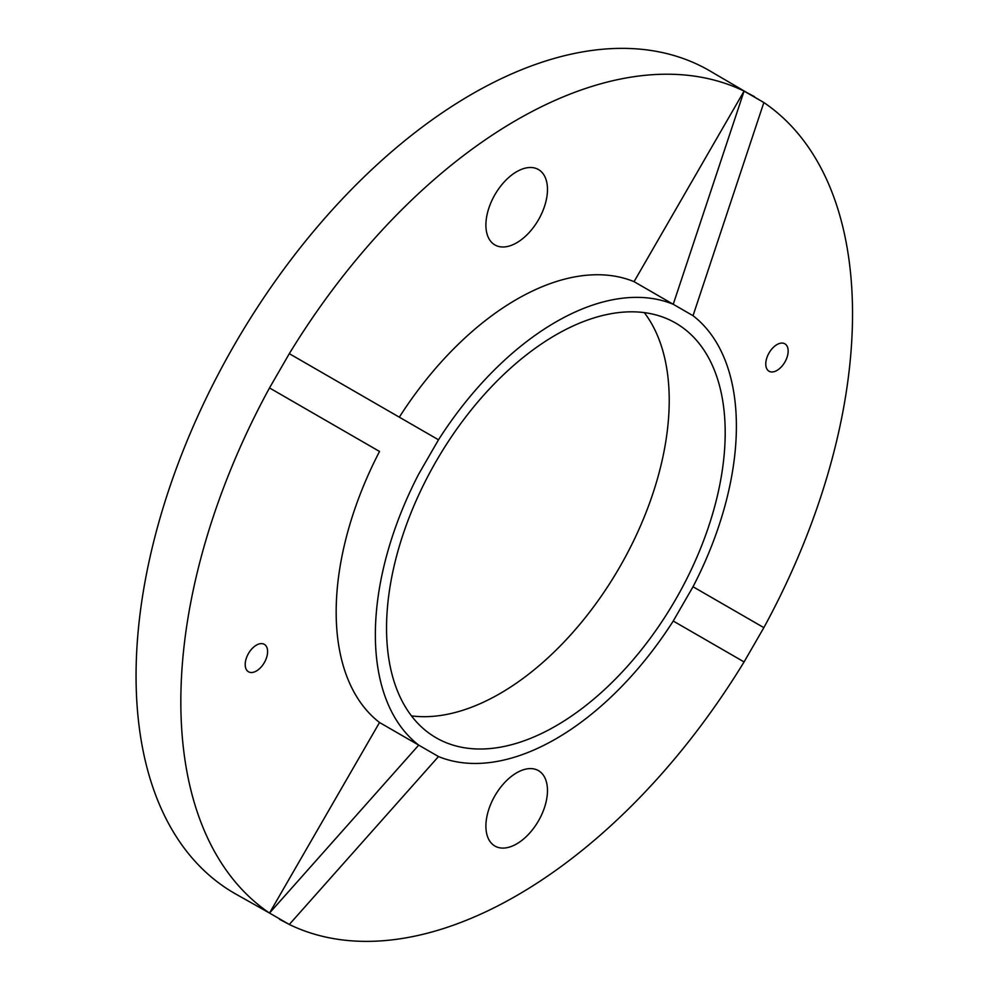 <?xml version="1.0" encoding="UTF-8"?>
<svg xmlns="http://www.w3.org/2000/svg" width="989" height="989" viewBox="0 0 989 989"><rect width="100%" height="100%" fill="white"/><g stroke="black" fill="none" stroke-linecap="round" stroke-linejoin="round"><path stroke-width="1.48" d="M411.473 715.888A239.462 138.25 120 0 0 499.89 693.623A239.462 138.25 120 0 0 647.622 508.371A239.462 138.25 120 0 0 644.296 312.623M555.867 725.938A239.462 138.25 120 0 0 712.303 514.923A239.462 138.25 120 0 0 675.598 323.032A239.462 138.25 120 0 0 555.867 334.9A239.462 138.25 120 0 0 399.432 545.916A239.462 138.25 120 0 0 436.137 737.794A239.462 138.25 120 0 0 555.867 725.938M516.691 843.889A43.541 25.133 120 0 0 545.124 805.528A43.541 25.133 120 0 0 538.461 770.641A43.541 25.133 120 0 0 494.92 795.774A43.541 25.133 120 0 0 494.92 846.052A43.541 25.133 120 0 0 516.691 843.889M438.498 756.548L418.718 745.125A255.298 147.398 120 0 1 418.718 474.077L438.498 439.796A255.298 147.398 120 0 1 673.237 304.278L744.074 91.112L634.06 281.655L693.029 315.701A255.298 147.398 120 0 1 693.029 586.749L673.237 621.03A255.298 147.398 120 0 1 438.498 756.548L289.307 924.48A474.967 274.225 120 0 0 744.074 661.925L673.237 621.03L744.074 661.925L763.854 627.644A474.967 274.225 120 0 0 763.854 102.535L709.385 70.615A474.967 274.225 120 0 0 471.914 94.128A474.967 274.225 120 0 0 161.627 512.673A474.967 274.225 120 0 0 234.43 893.277L269.515 913.057A474.967 274.225 120 0 1 269.515 387.935L379.529 451.454A255.298 147.398 120 0 0 379.529 722.502L269.515 913.057L418.718 745.125L379.529 722.502M256.398 670.999A15.836 9.136 120 0 0 266.746 657.042A15.836 9.136 120 0 0 264.323 644.358A15.836 9.136 120 0 0 248.486 653.494A15.836 9.136 120 0 0 248.486 671.778A15.836 9.136 120 0 0 256.398 670.999M754.483 96.65L744.074 91.112A474.967 274.225 120 0 0 289.307 353.666L269.515 387.935L379.529 451.454M776.971 344.592A15.836 9.136 120 0 0 766.623 358.55A15.836 9.136 120 0 0 769.059 371.234A15.836 9.136 120 0 0 784.883 362.085A15.836 9.136 120 0 0 784.883 343.813A15.836 9.136 120 0 0 776.971 344.592M516.691 171.69A43.541 25.133 120 0 0 488.245 210.064A43.541 25.133 120 0 0 494.92 244.951A43.541 25.133 120 0 0 538.461 219.805A43.541 25.133 120 0 0 538.461 169.539A43.541 25.133 120 0 0 516.691 171.69M634.06 281.655A255.298 147.398 120 0 0 399.321 417.173M269.515 913.057L289.307 924.48L279.528 919.313M438.498 439.796L289.307 353.666M693.029 315.701L763.854 102.535L744.074 91.112M693.029 586.749L763.854 627.644L744.074 661.925"/></g></svg>
